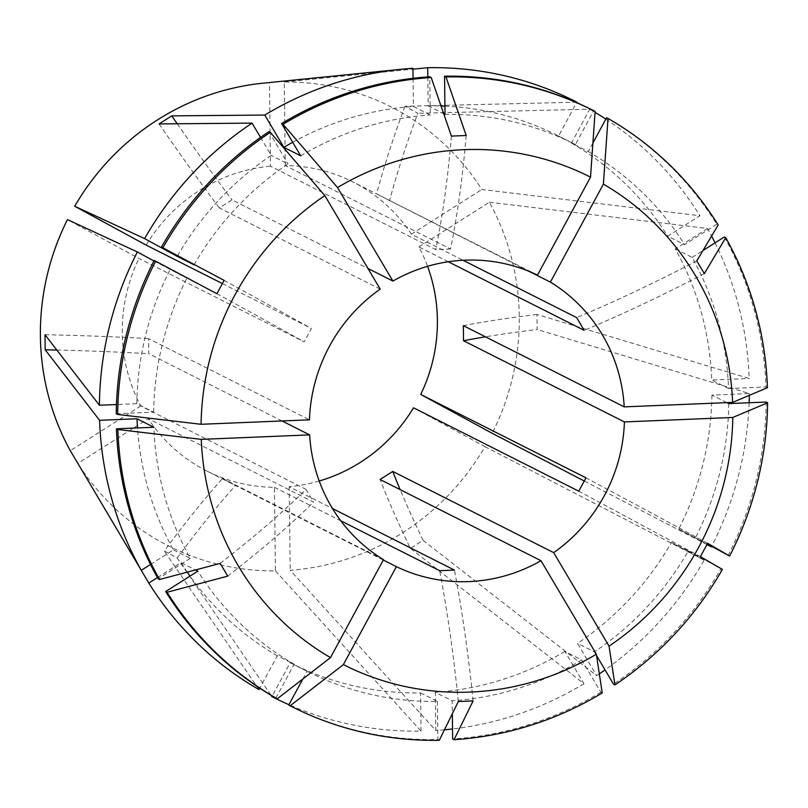 <?xml version="1.0" encoding="UTF-8"?>
<svg xmlns="http://www.w3.org/2000/svg" width="808" height="808" viewBox="0 0 808 808"><rect width="100%" height="100%" fill="white"/><g stroke="black" fill="none" stroke-linecap="round" stroke-linejoin="round"><path stroke-width="0.61" stroke-dasharray="4.04 3.03" d="M537.492 275.104L376.589 193.9L529.008 271.326M319.211 481.012A161.953 156.429 -63.2 0 1 289.183 486.689L332.492 508.545M448.278 261.762L418.928 246.945A161.953 156.429 -63.2 0 1 427.563 266.317M466.186 135.492A445.37 101.495 87.6 0 1 450.511 249.005L285.264 165.61A161.953 156.429 -63.2 0 1 352.803 181.871A161.953 156.429 -63.2 0 1 411.383 234.199L463.014 260.257M450.511 249.005L435.744 249.611L270.488 166.216L269.468 82.638L412.939 68.306M262.933 83.204A246.117 237.734 -63.2 0 1 269.468 82.638M383.295 560.045L206.868 471.034A161.953 156.429 -63.2 0 0 274.417 487.295L275.437 570.882A246.117 237.734 -63.2 0 1 77.841 463.418M275.437 570.882L421.039 731.099A334.027 322.644 -63.2 0 1 288.931 704.697M270.933 695.193L177.184 557.985L164.297 550.985A445.37 115.221 118.5 0 1 222.604 478.447L233.058 484.245M258.994 689.577L164.297 550.985M413.504 407.788L484.982 446.652A246.117 237.734 -63.2 0 1 290.203 570.276L435.815 730.493L435.34 692.305L452.187 700.799L452.339 713.727M484.982 446.652L704.142 560.186A334.027 322.644 -63.2 0 1 605.061 669.903M599.334 673.882A334.027 322.644 -63.2 0 1 596.678 675.67L423.069 540.32L410.373 548.39A445.37 60.57 57.6 0 1 380.083 479.498M602.223 692.941L600.809 692.224L581.689 659.934L564.853 651.43L583.972 683.73L410.373 548.39M583.972 683.73A334.027 322.644 -63.2 0 1 452.531 728.967M444.44 729.816A334.027 322.644 -63.2 0 1 435.815 730.493M584.406 481.063L706.98 544.562M418.928 246.945L489.385 202.232A246.117 237.734 -63.2 0 1 492.203 433.3M489.385 202.232L707.485 228.482A334.027 322.644 -63.2 0 1 711.585 236.037M715.07 242.855A334.027 322.644 -63.2 0 1 749.168 378.487L536.966 314.464L537.148 329.533A445.37 54.651 -0.7 0 0 485.436 336.815M726.867 402.636L711.909 395.092L749.349 393.546L537.148 329.533M749.349 393.546A334.027 322.644 -63.2 0 1 749.329 395.344M749.137 402.748A334.027 322.644 -63.2 0 1 711.636 546.319M146.177 245.117A161.953 156.429 -63.2 0 1 270.488 166.216M222.331 283.558L311.423 328.513L304.202 341.865L138.946 258.469L67.468 219.604M220.19 563.388A445.37 98.071 -30.6 0 0 306 489.355L140.754 405.959A161.953 156.429 -63.2 0 1 138.946 258.469M306 489.355L313.544 502.101L148.298 418.706L77.851 463.418M206.868 471.034A161.953 156.429 -63.2 0 1 148.298 418.706M274.417 487.295L340.774 520.786M383.507 559.641L222.604 478.447M282.032 420.958L148.753 353.692L148.571 338.623L309.464 419.827M380.204 289.123L219.301 207.919L231.997 199.859L367.983 268.488M140.754 405.959L70.296 450.672M289.183 486.689L290.203 570.276M157.439 577.579L181.002 562.62L195.516 569.943M275.841 698.072L294.152 664.237L277.316 655.742L259.762 688.174M277.316 655.742A295.556 285.487 -63.2 0 1 190.011 576.094M187.254 572.145A295.556 285.487 -63.2 0 1 181.002 562.62M564.853 651.43A295.556 285.487 -63.2 0 1 435.34 692.305M707.03 544.471L678.71 529.068L707.293 543.956M711.909 395.092A295.556 285.487 -63.2 0 1 678.71 529.068M413.06 78.325L413.403 106.494L430.25 114.989L429.785 76.811M292.708 142.279A295.556 285.487 -63.2 0 1 413.403 106.494M294.152 664.237A295.556 285.487 -63.2 0 1 197.839 571.125M581.689 659.934A295.556 285.487 -63.2 0 1 452.187 700.799M728.755 403.596A295.556 285.487 -63.2 0 1 695.557 537.572M300.738 155.853A295.556 285.487 -63.2 0 1 430.25 114.989M600.809 692.224A334.027 322.644 -63.2 0 1 452.652 738.977M766.186 402.051A334.027 322.644 -63.2 0 1 728.2 555.328M153.964 260.974L186.88 278.215L154.227 260.459M116.251 413.736L153.682 412.201L136.835 403.697L116.463 404.535M136.835 403.697A295.556 285.487 -63.2 0 1 170.034 269.721M153.682 412.201A295.556 285.487 -63.2 0 1 186.88 278.215M285.264 165.61L284.244 82.022A246.117 237.734 -63.2 0 1 481.841 189.486L699.93 215.736L667.751 236.168L684.588 244.662L716.767 224.24L718.191 224.957M284.244 82.022L412.949 69.165M576.872 102.202L404.97 106.262L417.857 113.272A445.37 115.221 -61.5 0 0 389.476 200.909M592.91 142.996L588.275 151.55L571.438 143.056L589.749 109.211L417.857 113.272M589.749 109.211A334.027 322.644 -63.2 0 1 595.062 112.332M605.828 119.109A334.027 322.644 -63.2 0 1 699.93 215.736M571.438 143.056A295.556 285.487 -63.2 0 1 667.751 236.168M588.275 151.55A295.556 285.487 -63.2 0 1 684.588 244.662M606.586 117.715A334.027 322.644 -63.2 0 1 716.767 224.24M411.383 234.199L481.841 189.486M150.52 564.438L173.457 549.884A295.556 285.487 -63.2 0 1 137.512 427.937M421.039 731.099L420.574 692.91A295.556 285.487 -63.2 0 1 291.213 663.257A295.556 285.487 -63.2 0 1 290.193 662.742L272.225 695.961M704.142 560.186L671.488 542.431A295.556 285.487 -63.2 0 1 577.548 643.37L596.678 675.67M707.485 228.482L675.296 248.915A295.556 285.487 -63.2 0 1 711.727 380.023L749.168 378.487M427.826 76.942L428.179 105.888A295.556 285.487 -63.2 0 1 441.017 105.989M444.915 106.131A295.556 285.487 -63.2 0 1 557.54 135.532A295.556 285.487 -63.2 0 1 558.55 136.047L576.66 102.596M173.457 549.884L190.294 558.379A295.556 285.487 -63.2 0 1 153.863 427.27M420.574 692.91L437.411 701.405A295.556 285.487 -63.2 0 1 308.05 671.761A295.556 285.487 -63.2 0 1 307.04 671.246L290.193 662.742M671.488 542.431L688.325 550.925A295.556 285.487 -63.2 0 1 594.385 651.874L577.548 643.37M675.296 248.915L692.133 257.409A295.556 285.487 -63.2 0 1 728.563 388.527L711.727 380.023M428.179 105.888L443.683 113.716M445.016 114.383A295.556 285.487 -63.2 0 1 574.377 144.036A295.556 285.487 -63.2 0 1 575.397 144.551L558.55 136.047M190.294 558.379L158.116 578.801M437.411 701.405L437.875 739.593A334.027 322.644 -63.2 0 1 290.718 706.091M302.838 679.003L307.04 671.246M688.325 550.925L720.978 568.68A334.027 322.644 -63.2 0 1 613.504 684.164M596.536 655.5L594.385 651.874M692.133 257.409L702.95 250.551M724.311 236.986A334.027 322.644 -63.2 0 1 765.994 386.981L728.563 388.527M591.709 109.696A334.027 322.644 -63.2 0 1 593.708 110.706L575.397 144.551M437.875 739.593L439.299 740.3M720.978 568.68L722.392 569.398M767.418 387.699L765.994 386.981M595.122 111.423L593.708 110.706M177.548 255.863A295.556 285.487 -63.2 0 1 271.205 155.419L260.529 137.4M194.102 264.862A295.556 285.487 -63.2 0 1 288.042 163.913L271.205 155.419M268.923 131.623L288.042 163.913M45.006 334.724A445.37 54.651 179.3 0 1 148.571 338.623M56.823 350.046A445.37 54.651 179.3 0 1 148.753 353.692M177.245 123.765A445.37 60.57 -122.4 0 0 231.997 199.859M159.085 123.927A445.37 60.57 -122.4 0 0 219.301 207.919M404.97 106.262A445.37 115.221 -61.5 0 0 376.589 193.9M536.966 314.464A445.37 54.651 -0.7 0 0 463.337 325.664M423.069 540.32A445.37 60.57 57.6 0 1 400.142 489.618M177.184 557.985A445.37 115.221 118.5 0 1 235.492 485.446M696.779 260.903A445.37 98.071 149.4 0 1 576.629 317.594M704.324 273.649A445.37 98.071 149.4 0 1 584.174 330.341M216.887 293.718A445.37 3.424 28.4 0 1 304.202 341.865M224.119 280.366A445.37 3.424 28.4 0 1 311.423 328.513M451.419 136.108A445.37 101.495 87.6 0 1 435.744 249.611M707.626 543.309A445.37 3.424 -151.6 0 0 585.982 477.831M700.395 556.661A445.37 3.424 -151.6 0 0 578.75 491.183M473.094 700.92A445.37 101.495 -92.4 0 0 454.439 570.084M458.328 701.536A445.37 101.495 -92.4 0 0 439.663 570.69M227.735 576.124A445.37 98.071 -30.6 0 0 313.544 502.101M378.982 195.082L352.803 181.871M308.05 671.761L291.213 663.257M574.377 144.036L557.54 135.532"/><path stroke-width="1.21" d="M529.008 271.326L550.379 282.113A161.953 156.429 -63.2 0 1 624.231 406.868L463.337 325.664L463.519 340.734L624.412 421.928A161.953 156.429 -63.2 0 1 553.682 552.642L392.779 471.438L380.083 479.498L540.986 560.702L596.344 654.207A273.286 263.974 -63.2 0 1 470.256 692.072A273.286 263.974 -63.2 0 1 343.37 664.63L290.143 705.798L288.729 705.081L302.838 679.003M290.143 705.798A334.027 322.644 -63.2 0 0 292.142 706.808A334.027 322.644 -63.2 0 0 439.299 740.3L458.328 701.536L473.094 700.92L454.066 739.694A334.027 322.644 -63.2 0 0 602.223 692.941L596.344 654.207M540.986 560.702A161.953 156.429 -63.2 0 1 468.903 581.598A161.953 156.429 -63.2 0 1 396.395 566.65L383.295 560.045M340.774 520.786L439.663 570.69L454.439 570.084L332.492 508.545M427.563 266.317A161.953 156.429 -63.2 0 1 420.726 394.435L585.982 477.831L578.75 491.183L413.504 407.788A161.953 156.429 -63.2 0 1 319.211 481.012M448.278 261.762L584.174 330.341L576.629 317.594L463.014 260.257M367.983 268.488L392.9 281.063A161.953 156.429 -63.2 0 1 464.974 260.166A161.953 156.429 -63.2 0 1 537.492 275.104L590.517 177.134L595.122 111.423A334.027 322.644 -63.2 0 0 593.123 110.413L591.709 109.696A334.027 322.644 -63.2 0 0 444.551 76.205L445.966 76.912A334.027 322.644 -63.2 0 1 593.123 110.413M222.331 283.558L146.177 245.117L74.7 206.252A246.117 237.734 -63.2 0 1 262.933 83.204L401.424 69.256A334.027 322.644 -63.2 0 1 412.939 68.306L413.06 78.325M74.7 206.252L144.612 238.613A334.027 322.644 -63.2 0 1 252.076 123.119L159.085 123.927L171.781 115.867A445.37 60.57 -122.4 0 0 177.245 123.765M392.9 281.063L337.542 187.547L283.042 124.281L281.618 123.563L300.738 155.853L283.901 147.359L264.782 115.059L171.781 115.867M264.782 115.059A334.027 322.644 -63.2 0 1 401.424 69.256M137.512 427.937A295.556 285.487 -63.2 0 1 137.027 418.766L99.586 420.311A334.027 322.644 -63.2 0 0 141.269 570.307L70.296 450.672A246.117 237.734 -63.2 0 1 67.468 219.604L137.38 251.965L153.964 260.974M99.586 420.311L45.187 349.783L45.006 334.724L99.404 405.242A334.027 322.644 -63.2 0 1 137.38 251.965M77.851 463.418L148.813 583.053L157.439 577.579M288.931 704.697A334.027 322.644 -63.2 0 1 271.882 696.587L270.933 695.193M259.762 688.174L258.994 689.577A334.027 322.644 -63.2 0 1 148.813 583.053M605.061 669.903A334.027 322.644 -63.2 0 1 599.334 673.882M452.531 728.967A334.027 322.644 -63.2 0 1 444.44 729.816M420.726 394.435L492.203 433.3L584.406 481.063M706.98 544.562L711.373 546.834L707.03 544.471M711.585 236.037A334.027 322.644 -63.2 0 1 715.07 242.855M749.329 395.344A334.027 322.644 -63.2 0 1 749.137 402.748M711.636 546.319A334.027 322.644 -63.2 0 1 711.373 546.834M195.516 569.943L197.839 571.125L165.66 591.547A334.027 322.644 -63.2 0 0 275.841 698.072L277.255 698.789L330.482 657.621L383.507 559.641A161.953 156.429 -63.2 0 1 309.646 434.896L282.032 420.958M117.665 414.454A334.027 322.644 -63.2 0 1 155.641 261.176L154.227 260.459A334.027 322.644 -63.2 0 0 116.251 413.736L117.665 414.454L201.081 424.291L309.464 419.827A161.953 156.429 -63.2 0 1 380.204 289.123L324.836 195.607L270.337 132.34L268.923 131.623A334.027 322.644 -63.2 0 0 161.448 247.107L162.873 247.824A334.027 322.644 -63.2 0 1 270.337 132.34M190.011 576.094A295.556 285.487 -63.2 0 1 187.254 572.145M283.901 147.359A295.556 285.487 -63.2 0 1 292.708 142.279M624.412 421.928L732.795 417.463L767.6 402.768L766.186 402.051L728.755 403.596L726.867 402.636M452.339 713.727L452.652 738.977L454.066 739.694M707.293 543.956L729.624 556.045L707.626 543.309L700.395 556.661L722.392 569.398A334.027 322.644 -63.2 0 1 614.928 684.881L613.504 684.164L596.536 655.5M281.618 123.563A334.027 322.644 -63.2 0 1 429.785 76.811L431.199 77.528L451.419 136.108L466.186 135.492L445.966 76.912M165.66 591.547L167.074 592.264L227.735 576.124L220.19 563.388L159.529 579.518A334.027 322.644 -63.2 0 1 117.847 429.523L116.433 428.806L153.863 427.27L137.027 418.766M277.255 698.789A334.027 322.644 -63.2 0 1 167.074 592.264M767.6 402.768A334.027 322.644 -63.2 0 1 729.624 556.045M283.042 124.281A334.027 322.644 -63.2 0 1 431.199 77.528M337.542 187.547A273.286 263.974 -63.2 0 1 590.517 177.134M116.463 404.535L99.404 405.242M412.949 69.165L427.715 67.7A334.027 322.644 -63.2 0 1 576.872 102.202L576.66 102.596M595.062 112.332A334.027 322.644 -63.2 0 1 605.828 119.109M550.379 282.113L603.394 184.133L608.01 118.433L606.586 117.715L592.91 142.996M608.01 118.433A334.027 322.644 -63.2 0 1 718.191 224.957L696.779 260.903L704.324 273.649L725.736 237.703A334.027 322.644 -63.2 0 1 767.418 387.699L732.614 402.404A273.286 263.974 -63.2 0 0 603.394 184.133M141.269 570.307L150.52 564.438M272.225 695.961L271.882 696.587M427.715 67.7L427.826 76.942M441.017 105.989A295.556 285.487 -63.2 0 1 444.915 106.131M443.683 113.716L445.016 114.383L444.551 76.205M159.529 579.518L158.116 578.801A334.027 322.644 -63.2 0 1 116.433 428.806M292.142 706.808L290.718 706.091A334.027 322.644 -63.2 0 1 288.729 705.081M702.95 250.551L724.311 236.986L725.736 237.703M330.482 657.621A273.286 263.974 -63.2 0 1 201.273 439.36L117.847 429.523M732.795 417.463A273.286 263.974 -63.2 0 1 609.04 646.148L614.928 684.881M309.646 434.896L201.273 439.36M396.395 566.65L343.37 664.63M553.682 552.642L609.04 646.148M624.231 406.868L732.614 402.404M144.612 238.613L177.265 256.368A295.556 285.487 -63.2 0 1 177.548 255.863M260.529 137.4L252.076 123.119M177.265 256.368L194.102 264.862L161.448 247.107M162.873 247.824L224.119 280.366L216.887 293.718L155.641 261.176M201.081 424.291A273.286 263.974 -63.2 0 1 324.836 195.607M45.187 349.783A445.37 54.651 179.3 0 1 56.823 350.046M485.436 336.815A445.37 54.651 -0.7 0 0 463.519 340.734M400.142 489.618A445.37 60.57 57.6 0 1 392.779 471.438"/></g></svg>
